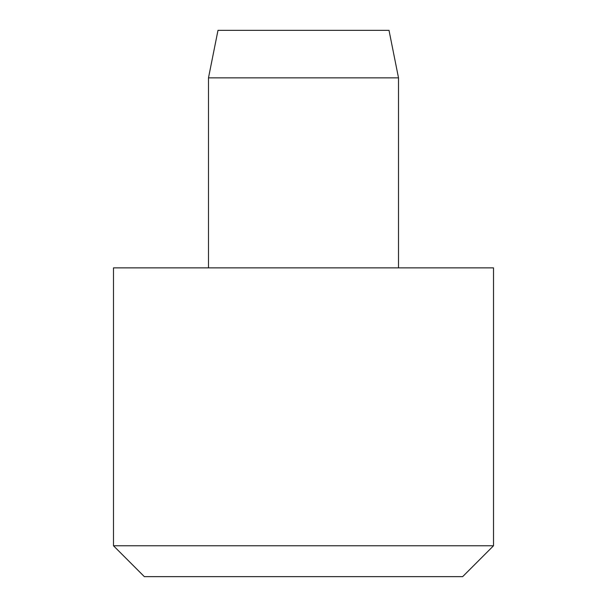 <?xml version="1.0" encoding="UTF-8"?>
<svg xmlns="http://www.w3.org/2000/svg" width="607" height="607" viewBox="0 0 607 607"><rect width="100%" height="100%" fill="white"/><g stroke="black" fill="none" stroke-linecap="round" stroke-linejoin="round"><path stroke-width="0.91" d="M398.511 267.869L398.511 77.855L389.011 30.35L217.989 30.35L208.489 77.855L208.489 267.869M493.514 545.769L493.514 267.869L113.486 267.869L113.486 545.769L144.36 576.65L462.64 576.65L493.514 545.769L113.486 545.769M208.489 77.855L398.511 77.855"/></g></svg>
